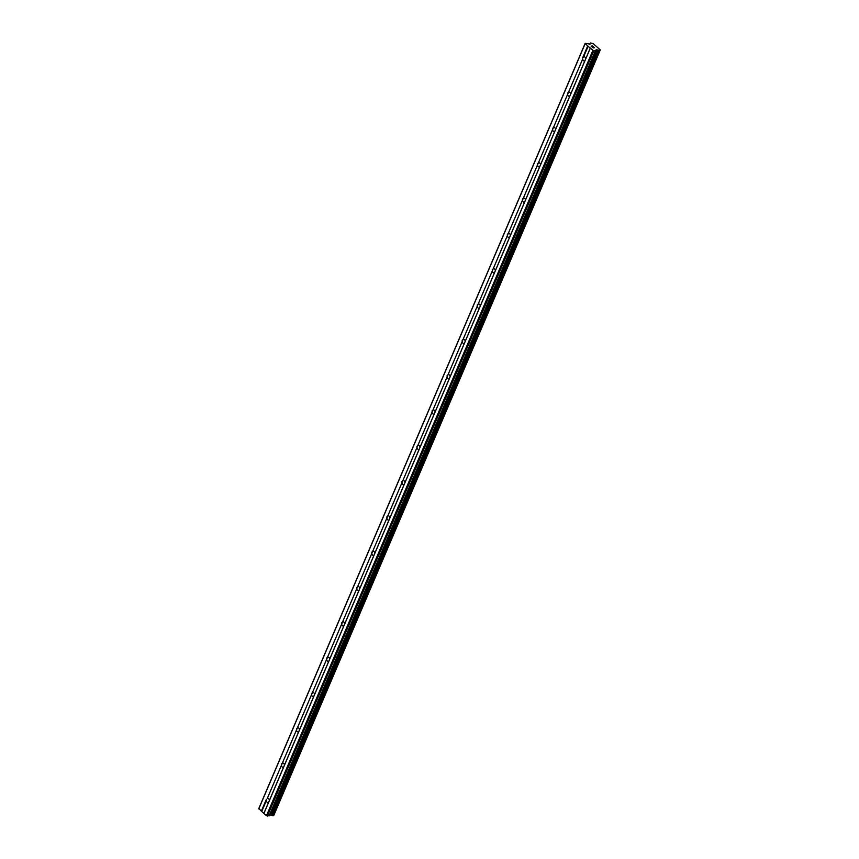 <?xml version="1.0" encoding="UTF-8"?>
<svg xmlns="http://www.w3.org/2000/svg" width="859" height="859" viewBox="0 0 859 859"><rect width="100%" height="100%" fill="white"/><g stroke="black" fill="none" stroke-linecap="round" stroke-linejoin="round"><path stroke-width="1.29" d="M587.696 45.999L593.762 50.906L595.759 50.649L596.114 49.747L600.033 50.498L600.237 49.865L593.064 43.508L590.584 43.004L589.682 44.067L585.194 43.315L587.696 45.999L582.67 57.778L583.551 56.973A2.105 1.482 86.6 0 1 584.077 56.801A2.105 1.482 86.6 0 1 585.698 58.874L584.861 60.817A2.105 1.482 86.6 0 1 584.335 61A2.105 1.482 86.6 0 1 582.724 58.927L267.235 798.58A2.105 1.482 86.6 0 1 267.761 798.408A2.105 1.482 86.6 0 1 269.372 800.47L268.545 802.424A2.105 1.482 86.6 0 1 268.008 802.596A2.105 1.482 86.6 0 1 266.397 800.534L266.354 799.375L261.329 811.154L266.473 815.696L269.393 815.792L595.738 50.681M281.419 764.07L282.3 763.264A2.105 1.482 86.6 0 1 282.826 763.093A2.105 1.482 86.6 0 1 284.436 765.154L283.599 767.108A2.105 1.482 86.6 0 1 283.073 767.291A2.105 1.482 86.6 0 1 281.462 765.219L281.419 764.07M296.484 728.754L297.354 727.949A2.105 1.482 86.6 0 1 297.89 727.777A2.105 1.482 86.6 0 1 299.501 729.849L298.664 731.793A2.105 1.482 86.6 0 1 298.137 731.975A2.105 1.482 86.6 0 1 296.527 729.903L296.484 728.754M311.538 693.438L312.418 692.633A2.105 1.482 86.6 0 1 312.944 692.461A2.105 1.482 86.6 0 1 314.566 694.534L313.728 696.477A2.105 1.482 86.6 0 1 313.202 696.66A2.105 1.482 86.6 0 1 311.592 694.587L311.538 693.438M326.603 658.123L327.483 657.318A2.105 1.482 86.6 0 1 328.009 657.146A2.105 1.482 86.6 0 1 329.62 659.218L328.793 661.172A2.105 1.482 86.6 0 1 328.267 661.344A2.105 1.482 86.6 0 1 326.645 659.272L326.603 658.123M341.667 622.807L342.548 622.002A2.105 1.482 86.6 0 1 343.074 621.83A2.105 1.482 86.6 0 1 344.684 623.902L343.858 625.857A2.105 1.482 86.6 0 1 343.321 626.028A2.105 1.482 86.6 0 1 341.71 623.956L341.667 622.807M356.732 587.492L357.612 586.686A2.105 1.482 86.6 0 1 358.139 586.514A2.105 1.482 86.6 0 1 359.749 588.587L358.922 590.541A2.105 1.482 86.6 0 1 358.386 590.713A2.105 1.482 86.6 0 1 356.775 588.64L356.732 587.492M371.797 552.176L372.677 551.381A2.105 1.482 86.6 0 1 373.203 551.199A2.105 1.482 86.6 0 1 374.814 553.271L373.976 555.225A2.105 1.482 86.6 0 1 373.45 555.397A2.105 1.482 86.6 0 1 371.84 553.325L371.797 552.176M386.861 516.86L387.731 516.066A2.105 1.482 86.6 0 1 388.268 515.883A2.105 1.482 86.6 0 1 389.879 517.956L389.041 519.91A2.105 1.482 86.6 0 1 388.515 520.082A2.105 1.482 86.6 0 1 386.904 518.009L386.861 516.86M401.915 481.545L402.796 480.75A2.105 1.482 86.6 0 1 403.322 480.578A2.105 1.482 86.6 0 1 404.943 482.64L404.106 484.594A2.105 1.482 86.6 0 1 403.58 484.766A2.105 1.482 86.6 0 1 401.969 482.704L401.915 481.545M416.98 446.24L417.861 445.434A2.105 1.482 86.6 0 1 418.387 445.263A2.105 1.482 86.6 0 1 419.997 447.324L419.171 449.278A2.105 1.482 86.6 0 1 418.644 449.461A2.105 1.482 86.6 0 1 417.023 447.389L416.98 446.24M432.045 410.924L432.925 410.119A2.105 1.482 86.6 0 1 433.451 409.947A2.105 1.482 86.6 0 1 435.062 412.019L434.235 413.963A2.105 1.482 86.6 0 1 433.698 414.145A2.105 1.482 86.6 0 1 432.088 412.073L432.045 410.924M447.109 375.608L447.99 374.803A2.105 1.482 86.6 0 1 448.516 374.631A2.105 1.482 86.6 0 1 450.127 376.704L449.3 378.647A2.105 1.482 86.6 0 1 448.763 378.83A2.105 1.482 86.6 0 1 447.152 376.757L447.109 375.608M462.174 340.293L463.055 339.488A2.105 1.482 86.6 0 1 463.581 339.316A2.105 1.482 86.6 0 1 465.191 341.388L464.354 343.342A2.105 1.482 86.6 0 1 463.828 343.514A2.105 1.482 86.6 0 1 462.217 341.442L462.174 340.293M477.239 304.977L478.109 304.172A2.105 1.482 86.6 0 1 478.646 304A2.105 1.482 86.6 0 1 480.256 306.072L479.419 308.027A2.105 1.482 86.6 0 1 478.892 308.198A2.105 1.482 86.6 0 1 477.282 306.126L477.239 304.977M492.293 269.662L493.173 268.856A2.105 1.482 86.6 0 1 493.7 268.684A2.105 1.482 86.6 0 1 495.321 270.757L494.483 272.711A2.105 1.482 86.6 0 1 493.957 272.883A2.105 1.482 86.6 0 1 492.347 270.81L492.293 269.662M507.358 234.346L508.238 233.551A2.105 1.482 86.6 0 1 508.764 233.369A2.105 1.482 86.6 0 1 510.375 235.441L509.548 237.395A2.105 1.482 86.6 0 1 509.022 237.567A2.105 1.482 86.6 0 1 507.401 235.495L507.358 234.346M522.422 199.03L523.303 198.236A2.105 1.482 86.6 0 1 523.829 198.053A2.105 1.482 86.6 0 1 525.44 200.126L524.613 202.08A2.105 1.482 86.6 0 1 524.076 202.252A2.105 1.482 86.6 0 1 522.465 200.179L522.422 199.03M537.487 163.715L538.368 162.92A2.105 1.482 86.6 0 1 538.894 162.738A2.105 1.482 86.6 0 1 540.504 164.81L539.677 166.764A2.105 1.482 86.6 0 1 539.141 166.936A2.105 1.482 86.6 0 1 537.53 164.874L537.487 163.715M552.552 128.399L553.432 127.604A2.105 1.482 86.6 0 1 553.958 127.433A2.105 1.482 86.6 0 1 555.569 129.494L554.731 131.448A2.105 1.482 86.6 0 1 554.205 131.62A2.105 1.482 86.6 0 1 552.595 129.559L552.552 128.399M567.616 93.094L568.486 92.289A2.105 1.482 86.6 0 1 569.023 92.117A2.105 1.482 86.6 0 1 570.634 94.189L569.796 96.133A2.105 1.482 86.6 0 1 569.27 96.315A2.105 1.482 86.6 0 1 567.659 94.243L567.616 93.094M593.344 46.676L591.969 46.128M592.334 46.45L591.271 46.171M591.937 46.762L591.089 46.096L592.592 46.01L591.089 46.096M593.483 47.159L594.31 47.685M594.417 47.76L592.57 47.32M593.279 47.943L592.28 47.159L594.235 47.739L592.291 47.159M585.194 43.315L258.827 808.469L261.329 811.154M273.613 815.685L599.979 50.531L273.613 815.685L269.78 814.901M584.861 60.817L570.634 94.189M590.262 48.276L263.906 813.43M590.294 48.072L585.698 58.874M582.724 58.927L568.486 92.289M569.796 96.133L555.569 129.494M567.659 94.243L553.432 127.604M554.731 131.448L540.504 164.81M552.595 129.559L538.368 162.92M539.677 166.764L525.44 200.126M537.53 164.874L523.303 198.236M524.613 202.08L510.375 235.441M522.465 200.179L508.238 233.551M509.548 237.395L495.321 270.757M507.401 235.495L493.173 268.856M494.483 272.711L480.256 306.072M492.347 270.81L478.109 304.172M479.419 308.027L465.191 341.388M477.282 306.126L463.055 339.488M464.354 343.342L450.127 376.704M462.217 341.442L447.99 374.803M449.3 378.647L435.062 412.019M447.152 376.757L432.925 410.119M434.235 413.963L419.997 447.324M432.088 412.073L417.861 445.434M419.171 449.278L404.943 482.64M417.023 447.389L402.796 480.75M404.106 484.594L389.879 517.956M401.969 482.704L387.731 516.066M389.041 519.91L374.814 553.271M386.904 518.009L372.677 551.381M373.976 555.225L359.749 588.587M371.84 553.325L357.612 586.686M358.922 590.541L344.684 623.902M356.775 588.64L342.548 622.002M343.858 625.857L329.62 659.218M341.71 623.956L327.483 657.318M328.793 661.172L314.566 694.534M326.645 659.272L312.418 692.633M313.728 696.477L299.501 729.849M311.592 694.587L297.354 727.949M298.664 731.793L284.436 765.154M296.527 729.903L282.3 763.264M283.599 767.108L269.372 800.47M281.462 765.219L267.235 798.58M268.545 802.424L263.938 813.226M266.397 800.534L261.791 811.326M592.828 50.552L266.473 815.696M593.762 50.906L267.396 816.05M597.789 50.09L271.433 815.245M585.129 43.734L258.763 808.877M588.157 46.182L583.551 56.973M595.427 50.799L269.071 815.953M596.114 49.747L595.781 50.52M596.576 49.725L270.209 814.869M597.048 49.811L270.682 814.966M597.735 50.08L271.369 815.223M598.906 50.509L272.539 815.653M599.142 50.584L272.775 815.728M590.53 43.09L590.133 44.034M595.759 50.649L269.393 815.792M600.033 50.498L273.677 815.653M590.509 43.036L590.079 44.045"/></g></svg>
